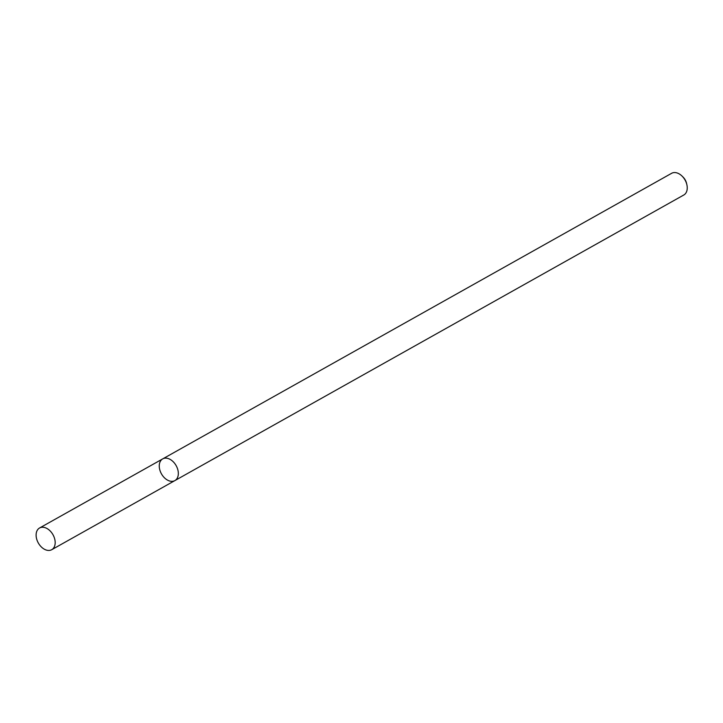 <?xml version="1.0" encoding="UTF-8"?>
<svg xmlns="http://www.w3.org/2000/svg" width="723" height="723" viewBox="0 0 723 723"><rect width="100%" height="100%" fill="white"/><g stroke="black" fill="none" stroke-linecap="round" stroke-linejoin="round"><path stroke-width="1.08" d="M686.85 184.627A12.436 8.423 -119.3 0 0 682.069 176.105L683.036 177.054A9.119 6.173 -119.3 0 1 686.543 183.308L686.85 184.627A12.436 8.423 -119.3 0 1 683.795 195.002L174.885 480.587A12.436 8.423 -119.3 0 0 176.141 465.621A12.436 8.423 -119.3 0 0 162.711 458.888A12.436 8.423 -119.3 0 0 161.455 473.863A12.436 8.423 -119.3 0 0 174.885 480.587L51.731 549.697A12.436 8.423 -119.3 0 0 52.987 534.731A12.436 8.423 -119.3 0 0 39.557 527.998A12.436 8.423 -119.3 0 0 38.301 542.964A12.436 8.423 -119.3 0 0 51.731 549.697M682.069 176.105A12.436 8.423 -119.3 0 0 671.622 173.303L39.557 527.998M174.885 480.587A12.436 8.423 -119.3 0 0 176.141 465.621A12.436 8.423 -119.3 0 0 162.711 458.888"/></g></svg>

